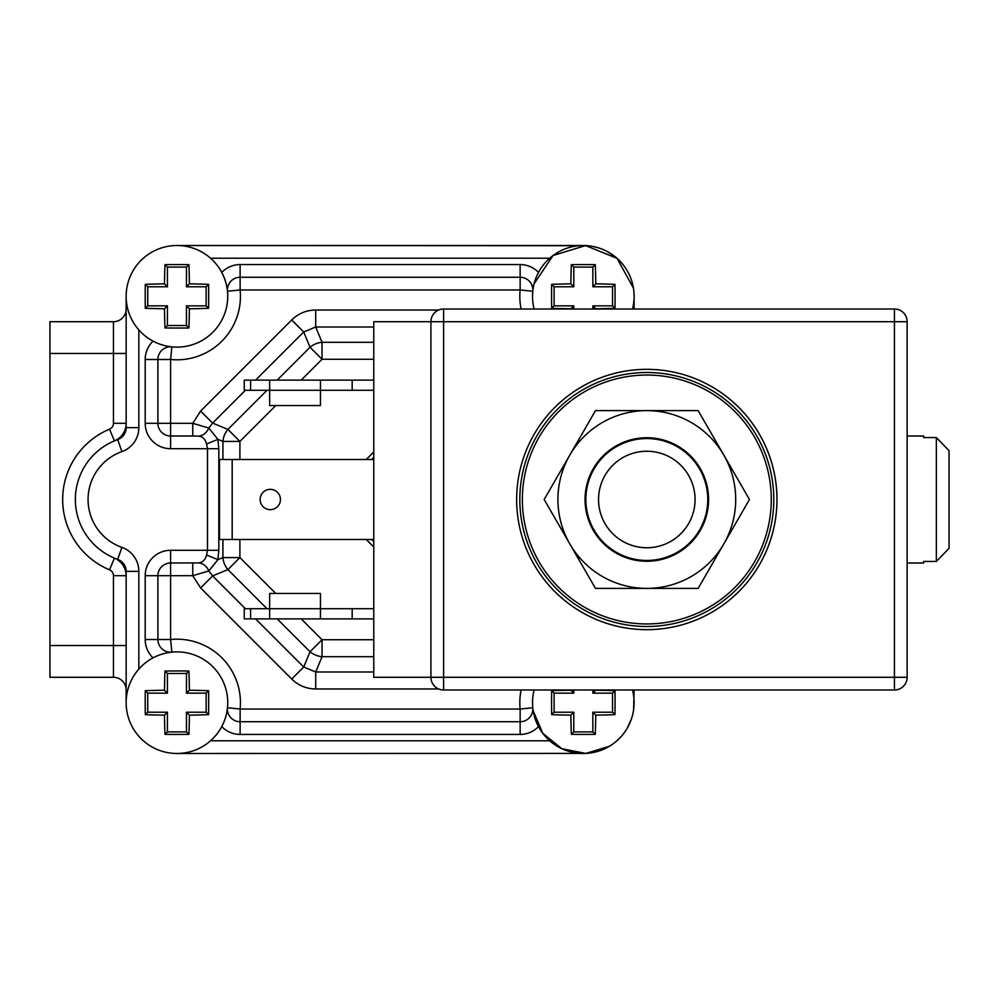<?xml version="1.0" encoding="UTF-8"?>
<svg xmlns="http://www.w3.org/2000/svg" width="999" height="999" viewBox="0 0 999 999"><rect width="100%" height="100%" fill="white"/><g stroke="black" fill="none" stroke-linecap="round" stroke-linejoin="round"><path stroke-width="1.5" d="M49.95 321.715L113.449 321.715L49.95 321.715L49.95 677.285L113.449 677.285A12.7 12.7 0 0 1 126.149 689.984A12.7 12.7 -90 0 0 113.449 677.285L113.449 575.699A6.344 6.344 0 0 0 109.54 569.83A76.199 76.199 0 0 1 109.54 429.17A6.344 6.344 0 0 0 113.449 423.301L126.149 423.301A19.043 19.043 0 0 1 114.423 440.884A19.043 19.043 0 0 0 126.149 423.301M126.149 575.699A19.043 19.043 0 0 0 114.423 558.116A19.043 19.043 0 0 1 126.149 575.699L113.449 575.699M126.149 309.016A12.7 12.7 180 0 1 113.449 321.715L113.449 353.459L49.95 353.459M583.316 245.517L176.935 245.517L587.712 245.704M633.616 709.789L634.115 689.984M634.115 309.016L634.115 296.316A50.799 50.799 0 0 1 632.492 309.016M245.404 608.716L212.612 575.923L200.612 587.924L192.757 575.699L208.816 570.953C206.693 566.146 203.309 563.461 198.664 562.887L170.592 562.999A12.7 12.7 0 0 0 157.892 575.699L170.592 575.699L170.592 550.299L207.505 550.299L206.581 554.982C205.344 559.79 202.71 562.437 198.664 562.887M373.776 671.99L315.709 671.99L315.709 688.96C306.381 688.86 298.376 685.539 291.708 679.02L303.708 667.02L255.569 618.868M192.757 562.999L192.757 575.699L170.592 575.699L170.592 639.51L157.892 639.51A12.7 12.7 0 0 0 171.865 652.147L170.592 639.51A63.499 63.499 0 0 1 240.122 709.04L227.485 707.767L226.923 711.738M145.192 575.699L157.892 575.699L157.892 639.51L145.192 639.51L145.192 575.699A25.4 25.4 0 0 1 170.592 550.299M171.865 652.147L167.882 652.709M163.998 653.571L160.152 654.745M156.431 656.218L153.034 657.866A50.799 50.799 0 0 1 157.892 655.594A50.799 50.799 0 0 0 153.034 657.866A25.4 25.4 0 0 1 145.192 639.51M226.061 715.621L224.887 719.48M223.414 723.201L221.766 726.585A50.799 50.799 0 0 0 224.026 721.74A50.799 50.799 0 0 1 221.766 726.585A25.4 25.4 0 0 0 240.122 734.44L240.122 709.04L520.142 709.04L520.142 721.74A12.7 12.7 0 0 0 532.767 707.767L520.142 709.04A63.499 63.499 0 0 1 521.103 689.984M227.485 707.767A12.7 12.7 0 0 0 240.122 721.74L520.142 721.74L520.142 734.44L240.122 734.44M534.24 715.808L535.377 719.48M536.863 723.239L538.498 726.585A25.4 25.4 0 0 1 520.142 734.44M616.907 740.783L614.11 743.081M552.534 743.094L549.8 740.858M612.037 744.592L606.356 747.951M599.55 750.823L592.045 752.734M586.138 753.408L176.935 753.483M126.149 702.684A50.799 50.799 0 0 1 176.935 651.885A50.799 50.799 0 0 1 227.735 702.684A50.799 50.799 0 0 1 176.935 753.483A50.799 50.799 0 0 1 126.149 702.684L126.149 571.341A12.7 12.7 0 0 0 117.682 559.365A63.499 63.499 0 0 1 117.682 439.635A12.7 12.7 0 0 0 126.149 427.659A12.7 12.7 0 0 1 117.682 439.635L121.915 451.61A50.799 50.799 0 0 0 121.915 547.39A25.4 25.4 0 0 1 138.849 571.341L138.849 669.093A50.799 50.799 0 0 1 153.034 657.866M126.149 296.316L126.149 427.659L126.149 296.316A50.799 50.799 0 0 0 176.935 347.115A50.799 50.799 0 0 0 227.735 296.316A50.799 50.799 0 0 0 176.935 245.517A50.799 50.799 0 0 0 126.149 296.316M616.907 258.217L614.16 255.956M552.497 255.931L549.8 258.142M591.995 246.266L599.675 248.227M606.43 251.086L613.836 255.707M534.228 283.266L535.377 279.52M536.85 275.786L538.498 272.415A25.4 25.4 0 0 0 520.142 264.56L240.122 264.56L240.122 277.26A12.7 12.7 0 0 0 227.485 291.233L226.923 287.25M223.414 275.799L221.766 272.415A50.799 50.799 0 0 1 227.485 291.233L240.122 289.96L520.142 289.96L532.767 291.233A12.7 12.7 0 0 0 520.142 277.26L520.142 289.96A63.499 63.499 0 0 0 521.103 309.016M255.569 380.132L303.708 331.98L291.708 319.98C298.376 313.461 306.381 310.14 315.709 310.04L315.709 327.01L373.776 327.01M145.192 359.49L170.592 359.49L171.865 346.853A12.7 12.7 0 0 0 157.892 359.49L157.892 423.301A12.7 12.7 0 0 0 170.592 436.001L192.757 436.001L192.757 423.301L200.612 411.076L212.612 423.077L227.897 429.408L239.897 441.408L222.927 441.408L217.907 439.335L206.581 444.018L207.505 448.701L170.592 448.701A25.4 25.4 0 0 1 145.192 423.301L145.192 359.49A25.4 25.4 0 0 1 153.034 341.134A50.799 50.799 0 0 1 138.849 329.907L138.849 427.659A25.4 25.4 0 0 1 121.915 451.61M170.592 448.701L170.592 423.301L145.192 423.301M192.757 436.001L198.664 436.113C202.71 436.575 205.344 439.21 206.581 444.018M520.142 264.56L520.142 277.26L240.122 277.26L240.122 289.96A63.499 63.499 0 0 1 170.592 359.49L170.592 423.301L192.757 423.301L208.816 428.047C206.468 433.029 203.084 435.714 198.664 436.113M245.404 390.284L212.612 423.077L208.816 428.047L217.907 439.335L218.818 448.701L207.505 448.701L207.505 550.299L218.818 550.299L217.907 559.665L206.581 554.982M303.708 331.98L315.709 327.01L322.04 342.295L322.04 359.265L310.04 347.265L303.708 331.98M315.709 671.99L303.708 667.02L310.04 651.735L322.04 639.735L322.04 656.705L315.709 671.99M212.612 575.923L208.816 570.953L217.907 559.665L222.927 557.592L239.897 557.592L227.897 569.592L212.612 575.923M157.892 343.406A50.799 50.799 0 0 1 153.034 341.134L156.431 342.782M226.061 283.366L224.875 279.52M171.865 346.853L167.882 346.291M163.998 345.429L160.152 344.255M373.776 451.973L366.258 459.503M366.258 539.497L373.776 547.027M371.64 459.503L373.776 457.355M373.776 541.645L371.64 539.497M646.815 560.451A60.951 60.951 0 0 1 585.851 499.5A60.951 60.951 0 0 1 646.815 438.549A60.951 60.951 0 0 1 707.767 499.5A60.951 60.951 0 0 1 646.815 560.451M646.815 451.248A48.252 48.252 0 0 1 695.067 499.5A48.252 48.252 0 0 1 646.815 547.752A48.252 48.252 0 0 1 598.551 499.5A48.252 48.252 0 0 1 646.815 451.248M145.28 690.709A107.942 13.149 0 0 1 164.473 690.222A107.942 13.149 -90 0 1 164.972 671.028A106.269 12.95 0 0 1 188.911 671.028A107.942 13.149 90 0 1 189.41 690.222A107.942 13.149 0 0 1 208.604 690.709A106.269 12.95 90 0 1 208.679 702.684A106.269 12.95 90 0 1 208.604 714.66A107.942 13.149 180 0 1 189.41 715.147A107.942 13.149 90 0 1 188.911 734.34A106.269 12.95 180 0 1 164.972 734.34A107.942 13.149 -90 0 1 164.473 715.147A107.942 13.149 180 0 1 145.28 714.66A106.269 12.95 -90 0 1 145.205 702.684A106.269 12.95 -90 0 1 145.28 690.709L147.74 693.156L147.74 712.212L167.42 712.212L164.473 715.147M145.28 714.66L147.74 712.212M188.911 734.34L186.463 731.892L186.463 712.212L189.41 715.147M186.463 712.212L206.144 712.212L206.144 693.156L186.463 693.156L189.41 690.222M208.604 714.66L206.144 712.212M186.463 693.156L186.463 673.476L167.42 673.476L164.972 671.028M188.911 671.028L186.463 673.476M164.972 734.34L167.42 731.892L186.463 731.892M167.42 731.892L167.42 712.212M147.74 693.156L167.42 693.156L167.42 673.476M167.42 693.156L164.473 690.222M208.604 690.709L206.144 693.156M145.28 284.34A107.942 13.149 0 0 1 164.473 283.853A107.942 13.149 -90 0 1 164.972 264.66A106.269 12.95 0 0 1 188.911 264.66A107.942 13.149 90 0 1 189.41 283.853A107.942 13.149 0 0 1 208.604 284.34A106.269 12.95 90 0 1 208.679 296.316A106.269 12.95 90 0 1 208.604 308.291A107.942 13.149 180 0 1 189.41 308.778A107.942 13.149 90 0 1 188.911 327.972A106.269 12.95 180 0 1 164.972 327.972A107.942 13.149 -90 0 1 164.473 308.778A107.942 13.149 180 0 1 145.28 308.291A106.269 12.95 -90 0 1 145.205 296.316A106.269 12.95 -90 0 1 145.28 284.34L147.74 286.788L147.74 305.844L167.42 305.844L164.473 308.778M145.28 308.291L147.74 305.844M188.911 327.972L186.463 325.524L186.463 305.844L189.41 308.778M186.463 305.844L206.144 305.844L206.144 286.788L186.463 286.788L189.41 283.853M208.604 308.291L206.144 305.844M186.463 286.788L186.463 267.108L167.42 267.108L164.972 264.66M188.911 264.66L186.463 267.108M164.972 327.972L167.42 325.524L186.463 325.524M167.42 325.524L167.42 305.844M147.74 286.788L167.42 286.788L167.42 267.108M167.42 286.788L164.473 283.853M208.604 284.34L206.144 286.788M632.492 689.984A50.799 50.799 0 0 1 583.316 753.483A50.799 50.799 0 0 1 532.517 702.684L532.767 707.692M534.128 689.984A50.799 50.799 0 0 0 532.517 702.684M595.779 689.984A107.942 13.149 90 0 1 595.779 690.222A107.942 13.149 0 0 1 614.972 690.709A106.269 12.95 90 0 1 615.059 702.684A106.269 12.95 90 0 1 614.972 714.66A107.942 13.149 180 0 1 595.779 715.147A107.942 13.149 90 0 1 595.292 734.34A106.269 12.95 180 0 1 571.341 734.34A107.942 13.149 -90 0 1 570.854 715.147A107.942 13.149 180 0 1 551.66 714.66A106.269 12.95 -90 0 1 551.573 702.684A106.269 12.95 -90 0 1 551.66 690.709A107.942 13.149 0 0 1 570.854 690.222A107.942 13.149 -90 0 1 570.854 689.984M551.66 690.709L554.108 693.156L554.108 712.212L573.788 712.212L570.854 715.147M551.66 714.66L554.108 712.212M595.292 734.34L592.844 731.892L592.844 712.212L595.779 715.147M592.844 712.212L612.524 712.212L612.524 693.156L592.844 693.156L595.779 690.222M614.972 714.66L612.524 712.212M592.844 693.156L592.844 689.984M571.341 734.34L573.788 731.892L592.844 731.892M573.788 731.892L573.788 712.212M554.108 693.156L573.788 693.156L573.788 689.984M573.788 693.156L570.854 690.222M614.972 690.709L612.524 693.156M534.128 309.016A50.799 50.799 0 0 1 583.316 245.517A50.799 50.799 0 0 1 634.115 296.316L633.853 291.171M570.854 309.016A107.942 13.149 -90 0 1 570.854 308.778A107.942 13.149 180 0 1 551.66 308.291A106.269 12.95 -90 0 1 551.573 296.316A106.269 12.95 -90 0 1 551.66 284.34A107.942 13.149 0 0 1 570.854 283.853A107.942 13.149 -90 0 1 571.341 264.66A106.269 12.95 0 0 1 595.292 264.66A107.942 13.149 90 0 1 595.779 283.853A107.942 13.149 0 0 1 614.972 284.34A106.269 12.95 90 0 1 615.059 296.316A106.269 12.95 90 0 1 614.972 308.291A107.942 13.149 180 0 1 595.779 308.778A107.942 13.149 90 0 1 595.779 309.016M551.66 284.34L554.108 286.788L554.108 305.844L573.788 305.844L570.854 308.778M551.66 308.291L554.108 305.844M592.844 309.016L592.844 305.844L595.779 308.778M592.844 305.844L612.524 305.844L612.524 286.788L592.844 286.788L595.779 283.853M614.972 308.291L612.524 305.844M592.844 286.788L592.844 267.108L573.788 267.108L571.341 264.66M595.292 264.66L592.844 267.108M573.788 309.016L573.788 305.844M554.108 286.788L573.788 286.788L573.788 267.108M573.788 286.788L570.854 283.853M614.972 284.34L612.524 286.788M776.972 499.5A130.17 130.17 0 0 0 646.815 369.33A130.17 130.17 0 0 0 516.645 499.5A130.17 130.17 0 0 0 646.815 629.67A130.17 130.17 0 0 0 776.972 499.5M907.142 677.285A12.7 12.7 0 0 1 894.442 689.984L894.442 677.285L907.142 677.285L907.142 321.715L894.442 321.715L894.442 309.016A12.7 12.7 0 0 1 907.142 321.715M443.618 309.016L443.618 321.715L894.442 321.715L894.442 677.285L443.618 677.285L443.618 321.715L430.919 321.715A12.7 12.7 0 0 1 443.618 309.016L894.442 309.016M430.919 677.285L430.919 321.715L373.776 321.715L373.776 677.285L443.618 677.285L443.618 689.984A12.7 12.7 0 0 1 430.919 677.285M894.442 689.984L443.618 689.984M373.776 380.132L244.243 380.132L244.243 390.284L269.643 390.284L269.643 380.132M373.776 390.284L320.442 390.284L320.442 380.132M269.643 405.532L269.643 390.284L320.442 390.284L320.442 405.532L269.643 405.532M352.185 380.132L352.185 390.284M250.599 618.868L244.243 618.868L244.243 608.716L269.643 608.716L269.643 618.868L250.599 618.868L250.599 608.716M269.643 618.868L352.185 618.868L352.185 608.716L320.442 608.716L320.442 618.868M373.776 618.868L352.185 618.868M373.776 608.716L352.185 608.716M269.643 593.468L269.643 608.716L320.442 608.716L320.442 593.468L269.643 593.468M373.776 459.503L219.48 459.503L219.48 539.497L373.776 539.497M232.18 459.503L232.18 539.497M280.444 499.5A10.165 10.165 0 0 1 270.279 509.665A10.165 10.165 0 0 1 260.127 499.5A10.165 10.165 0 0 1 270.279 489.335A10.165 10.165 0 0 1 280.444 499.5M684.902 623.963A130.17 130.17 0 0 0 684.902 375.037M519.817 499.5A126.985 126.985 0 0 0 646.815 626.485A126.985 126.985 0 0 0 773.8 499.5A126.985 126.985 0 0 0 646.815 372.515A126.985 126.985 0 0 0 519.817 499.5A126.985 126.985 0 0 0 646.815 626.485A126.985 126.985 0 0 0 773.8 499.5M595.491 588.399L544.168 499.5L569.83 455.057A88.899 88.899 0 0 0 646.815 588.399L595.491 588.399M723.8 543.943L698.139 588.399L646.815 588.399A88.899 88.899 0 0 0 723.8 543.943L749.462 499.5L723.8 455.057A88.899 88.899 0 0 0 569.83 455.057L595.491 410.601L698.139 410.601L723.8 455.057A88.899 88.899 0 0 1 723.8 543.943M708.578 499.5A61.763 61.763 0 0 0 646.815 437.737A61.763 61.763 0 0 0 585.039 499.5A61.763 61.763 0 0 0 646.815 561.263A61.763 61.763 0 0 0 708.578 499.5M949.05 450.661L936.35 437.562L949.05 450.661L949.05 548.339L936.35 561.438L923.65 561.438L923.65 562.999L923.65 561.438M923.65 437.562L923.65 436.001L923.65 437.562L936.35 437.562L936.35 561.438L949.05 548.339M923.65 436.001L907.142 436.001M907.142 562.999L923.65 562.999M126.149 353.459L113.449 353.459L113.449 423.301M49.95 645.541L126.149 645.541M109.54 569.83L114.423 558.116M109.54 429.17L114.423 440.884M291.708 679.02L200.612 587.924M315.709 688.96L438.623 688.96M210.539 740.783L549.712 740.783M138.849 571.341L126.149 571.341M549.712 258.217L210.539 258.217M438.623 310.04L315.709 310.04M200.612 411.076L291.708 319.98M222.927 459.503L222.927 441.408A19.043 16.683 -67.5 0 1 227.897 429.408L267.02 390.284M301.186 618.868L322.04 639.735L373.776 639.735M239.897 539.497L239.897 557.592L275.786 593.468M275.786 405.532L239.897 441.408L239.897 459.503M373.776 359.265L322.04 359.265L301.186 380.132M218.818 550.299L218.818 448.701M117.682 439.635A63.499 63.499 0 0 0 117.682 559.365L121.915 547.39M126.149 427.659L138.849 427.659M224.026 277.26A50.799 50.799 0 0 1 227.485 291.233M221.766 272.415A25.4 25.4 0 0 1 240.122 264.56M267.02 608.716L227.897 569.592A19.043 16.683 67.5 0 1 222.927 557.592L222.927 539.497M373.776 656.705L322.04 656.705A19.043 16.683 22.5 0 1 310.04 651.735L277.173 618.868M277.173 380.132L310.04 347.265A19.043 16.683 157.5 0 1 322.04 342.295L373.776 342.295M250.599 380.132L250.599 390.284M522.365 499.5A124.45 124.45 0 0 0 646.815 623.95A124.45 124.45 0 0 0 771.265 499.5A124.45 124.45 0 0 0 646.815 375.05A124.45 124.45 0 0 0 522.365 499.5M533.179 710.838L542.807 733.341L561.838 748.726L585.864 753.421L609.29 746.34M616.021 741.545L621.141 736.6M626.897 728.783L631.343 719.23M633.453 288.187L617.082 258.366L585.564 245.567L553.034 255.532L534.09 283.791M532.804 290.896L532.517 296.316"/></g></svg>

